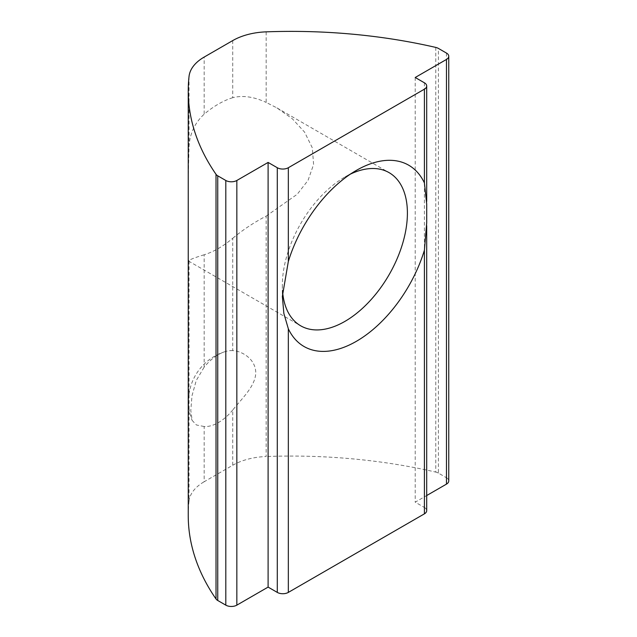<?xml version="1.0" encoding="UTF-8"?>
<svg xmlns="http://www.w3.org/2000/svg" width="637" height="637" viewBox="0 0 637 637"><rect width="100%" height="100%" fill="white"/><g stroke="black" fill="none" stroke-linecap="round" stroke-linejoin="round"><path stroke-width="0.48" stroke-dasharray="3.19 2.39" d="M232.728 350.621A41.612 24.023 120 0 0 225.052 351.648A41.612 24.023 120 0 0 218.451 354.594A41.612 24.023 120 0 0 204.174 367.103L204.174 254.76A88.424 51.048 120 0 0 218.451 248.422A88.424 51.048 120 0 0 232.728 238.27L232.728 350.621C242.148 351.027 255.525 359.077 255.755 372.534C255.644 385.911 242.164 398.229 232.728 410.029L232.728 465.257L204.174 481.747L204.174 426.519A41.612 24.023 120 0 0 218.451 422.538A41.612 24.023 120 0 0 232.728 410.029M350.382 174.124A88.424 51.048 120 0 0 344.872 177.022L356.37 170.39L344.872 177.022A88.424 51.048 120 0 0 282.35 285.312A88.424 51.048 120 0 0 282.525 290.631M232.728 465.257A52.011 30.027 180 0 1 266.162 456.522L266.162 216.086C253.964 222.496 242.816 229.893 232.728 238.27M266.162 216.086L297.216 194.269L308.053 180.343L313.587 164.473L312.313 147.824L304.597 132.146L292.295 118.745L276.928 107.892L266.162 102.422L266.162 31.85M232.728 40.585L232.728 97.7C242.753 95.152 253.892 96.728 266.162 102.422M232.728 97.7A88.424 51.048 120 0 0 218.451 104.038A88.424 51.048 120 0 0 204.174 114.182L204.174 57.067M204.174 426.519L196.403 424.975L192.143 420.404L190.789 410.459L191.992 395.792L196.244 380.504L204.174 367.103M204.174 254.76C194.747 257.651 189.707 259.601 189.046 260.605L189.046 501.048A52.011 30.027 180 0 1 204.174 481.747M424.409 82.802L424.409 507.474L415.213 502.171L426.694 495.538M415.213 77.491L415.213 502.171M446.473 53.07L446.473 477.75L438.407 473.092L438.407 48.42M435.78 47.417L435.78 472.097A390.091 225.211 0 0 0 266.162 456.522M189.046 76.376L189.046 146.948L188.241 177.309M188.241 259.195L188.504 261.035L189.046 260.605M189.046 501.048A390.091 225.211 0 0 0 188.241 515.524M435.78 472.097A7.803 4.507 180 0 1 438.407 473.092M446.473 477.75A7.803 4.507 180 0 1 448.759 480.935M424.409 507.474A7.803 4.507 180 0 1 426.694 510.659M189.046 146.948C189.675 133.85 194.715 122.933 204.174 114.182M225.052 351.648A52.011 52.011 0 0 0 192.143 420.404M276.92 107.892L389.088 172.643M426.694 201.403L426.694 203.991M426.694 222.799L426.694 225.737M188.504 261.035L300.664 325.794M282.35 285.312L282.35 296.452"/><path stroke-width="0.96" d="M356.37 170.39L356.37 170.39A104.675 60.435 120 0 0 288.33 261.488L282.35 296.452L283.863 313.468L288.33 328.78A104.675 60.435 120 0 0 356.37 341.321A104.675 60.435 120 0 0 424.409 250.222L426.702 222.799L426.702 203.991L424.409 182.93A104.675 60.435 120 0 0 356.37 170.39M282.525 290.631A88.424 51.048 120 0 0 300.664 325.794A88.424 51.048 120 0 0 344.872 321.414A88.424 51.048 120 0 0 402.64 243.501A88.424 51.048 120 0 0 389.088 172.643A88.424 51.048 120 0 0 350.382 174.124M288.33 167.73L424.409 89.172A7.803 4.507 0 0 0 426.694 85.987A7.803 4.507 0 0 0 424.409 82.802L415.213 77.491L446.473 59.44A7.803 4.507 0 0 0 448.759 56.255A7.803 4.507 0 0 0 446.473 53.07L438.407 48.42A7.803 4.507 0 0 0 435.78 47.417A390.091 225.211 0 0 0 266.162 31.85A52.011 30.027 0 0 0 232.728 40.585L204.174 57.067A52.011 30.027 0 0 0 189.046 76.376A390.091 225.211 0 0 0 188.241 90.844A390.091 225.211 0 0 0 216.015 174.299A7.803 4.507 0 0 0 217.743 175.82L225.809 180.478A7.803 4.507 0 0 0 236.837 180.478L268.105 162.427L277.294 167.73A7.803 4.507 0 0 0 288.33 167.73L288.33 261.488M268.105 162.427L268.105 587.099L277.294 592.41L277.294 167.73M288.33 328.78L288.33 592.41L424.409 513.844L424.409 250.222M426.694 495.538L446.473 484.12L446.473 59.44M188.241 90.844L188.241 515.524A390.091 225.211 0 0 0 216.015 598.979L216.015 174.299M217.743 175.82L217.743 600.492L225.809 605.15L225.809 180.478M236.837 180.478L236.837 605.15L268.105 587.099M448.759 56.255L448.759 480.935A7.803 4.507 180 0 1 446.473 484.12M426.694 225.737L426.694 510.659A7.803 4.507 180 0 1 424.409 513.844M288.33 592.41A7.803 4.507 180 0 1 277.294 592.41M236.837 605.15A7.803 4.507 180 0 1 225.809 605.15M217.743 600.492A7.803 4.507 180 0 1 216.015 598.979M424.409 182.93L424.409 89.172M426.694 85.987L426.694 201.403"/></g></svg>
